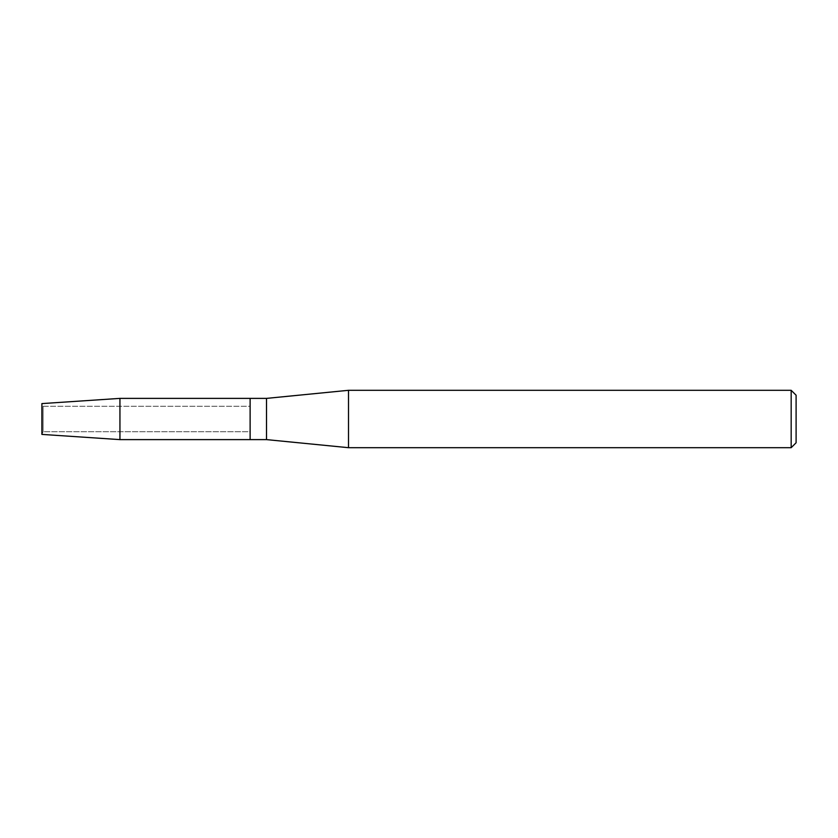 <?xml version="1.0" encoding="UTF-8"?>
<svg xmlns="http://www.w3.org/2000/svg" width="838" height="838" viewBox="0 0 838 838"><rect width="100%" height="100%" fill="white"/><g stroke="black" fill="none" stroke-linecap="round" stroke-linejoin="round"><path stroke-width="0.63" stroke-dasharray="4.19 3.14" d="M43.094 431.738L41.9 434.409L41.9 403.591L43.094 406.262L250.122 406.262L250.122 431.738L43.094 431.738L43.094 406.262L43.094 431.738L41.9 434.409L41.9 403.591L43.094 406.262L43.094 431.738L43.094 406.262L250.122 406.262L250.122 431.738L250.122 406.262L250.122 431.738L43.094 431.738M796.1 395.222L796.1 442.778M791.177 390.309L791.177 447.691M348.503 390.309L348.503 447.691M266.515 398.385L266.515 439.615M250.122 398.385L250.122 439.615L250.122 398.385M119.939 398.385L119.939 439.615"/><path stroke-width="1.26" d="M41.9 434.409L41.9 403.591L119.939 398.385L266.515 398.385L348.503 390.309L791.177 390.309L796.1 395.222L796.1 442.778L791.177 447.691L348.503 447.691L266.515 439.615L250.122 439.615L250.122 398.385L250.122 439.615L119.939 439.615L41.9 434.409L41.9 403.591M266.515 439.615L266.515 398.385M348.503 447.691L348.503 390.309M791.177 447.691L791.177 390.309M119.939 439.615L119.939 398.385"/></g></svg>
